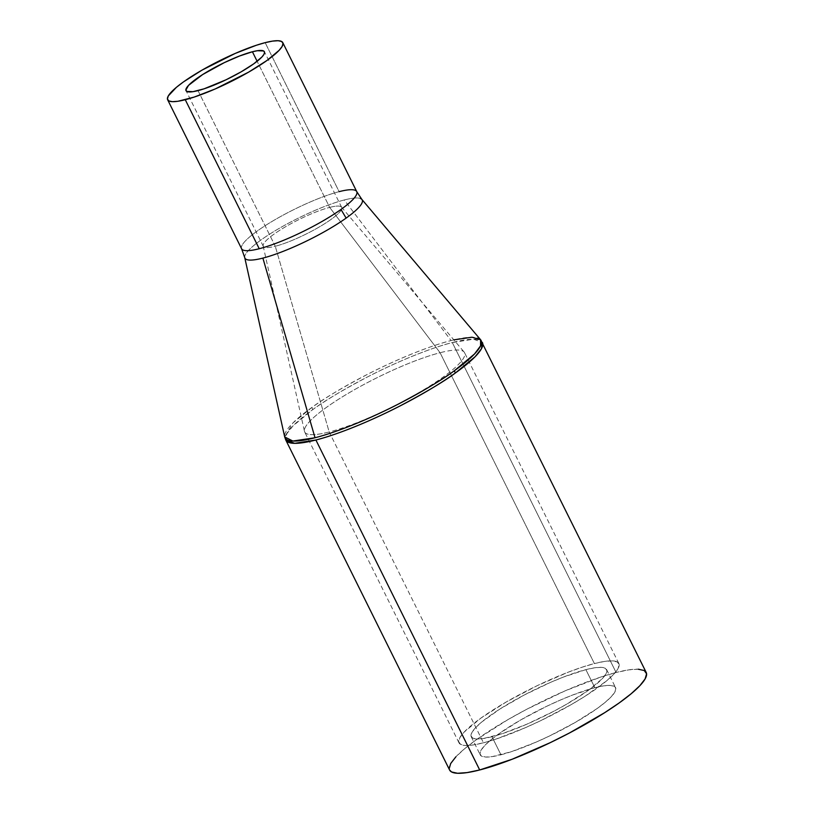 <?xml version="1.0" encoding="UTF-8"?>
<svg xmlns="http://www.w3.org/2000/svg" width="814" height="814" viewBox="0 0 814 814"><rect width="100%" height="100%" fill="white"/><g stroke="black" fill="none" stroke-linecap="round" stroke-linejoin="round"><path stroke-width="0.61" stroke-dasharray="4.07 3.05" d="M638.217 669.2L628.713 669.871L616.096 672.506L452.309 342.552A109.737 20.279 153.6 0 1 482.397 342.48L473.504 339.204L452.309 342.552C428.357 348.585 393.538 363.441 367.938 376.719C342.043 390.425 323.646 401.394 312.749 409.625L293.04 425.864L286.782 433.77L285.806 440.069A109.737 20.279 153.6 0 1 312.749 409.625A109.737 20.279 153.6 0 1 452.309 342.552L616.096 672.506A109.737 20.279 -26.4 0 0 504.985 721.336A109.737 20.279 -26.4 0 0 449.603 770.034M244.739 257.621A65.466 12.098 153.6 0 1 260.999 239.977A65.466 12.098 153.6 0 1 344.251 199.969L451.078 340.547A109.452 20.228 -26.4 0 0 311.884 407.448A109.452 20.228 -26.4 0 0 284.707 436.945L292.908 422.965L311.884 407.448C322.751 399.247 341.107 388.309 366.931 374.633C392.46 361.385 427.187 346.571 451.078 340.547L453.836 339.865M585.887 669.637A75.549 13.96 153.6 0 1 606.613 669.586A75.549 13.96 153.6 0 1 568.477 703.113A75.549 13.96 153.6 0 1 491.982 736.721L500.946 754.782A75.549 13.96 -26.4 0 0 577.441 721.163A75.549 13.96 -26.4 0 0 615.567 687.637A75.549 13.96 -26.4 0 0 594.851 687.688L585.887 669.637L563.512 677.024L550.681 682.305L524.175 695.044L499.908 709.025L481.593 722.11L475.579 727.685L471.998 732.315L470.991 735.836L472.598 738.084L476.75 739L483.292 738.542L502.462 733.618L527.187 724.053L553.693 711.314L566.351 704.344L588.064 690.547L602.289 678.673L605.87 674.033L606.878 670.522L605.27 668.263L601.119 667.348L594.576 667.816L585.887 669.637L594.851 687.688A75.549 13.96 -26.4 0 0 518.355 721.306A75.549 13.96 -26.4 0 0 480.219 754.832A75.549 13.96 -26.4 0 0 500.946 754.782L491.982 736.721A75.549 13.96 153.6 0 1 471.265 736.772A75.549 13.96 153.6 0 1 509.391 703.245A75.549 13.96 153.6 0 1 585.887 669.637M356.746 191.616A64.275 11.874 -26.4 0 0 339.123 191.656L265.161 42.654L339.123 191.656A64.275 11.874 -26.4 0 0 257.387 230.942A64.275 11.874 -26.4 0 0 241.605 248.769M483.475 742.795A89.225 16.483 -26.4 0 0 573.829 703.093A89.225 16.483 -26.4 0 0 618.854 663.502A89.225 16.483 -26.4 0 0 594.393 663.563L440.089 352.727A89.225 16.483 153.6 0 1 464.56 352.676A89.225 16.483 153.6 0 1 419.525 392.267A89.225 16.483 153.6 0 1 329.182 431.959L483.475 742.795L329.182 431.959A89.225 16.483 -26.4 0 0 421.164 391.3A89.225 16.483 -26.4 0 0 464.143 352.045A89.225 16.483 -26.4 0 0 440.089 352.727L329.67 207.397L257.132 61.274L329.67 207.397A43.763 8.089 153.6 0 1 341.463 207.061A43.763 8.089 153.6 0 1 320.38 226.312A43.763 8.089 153.6 0 1 275.274 246.255A43.763 8.089 -26.4 0 0 319.587 226.791A43.763 8.089 -26.4 0 0 341.666 207.367A43.763 8.089 -26.4 0 0 329.67 207.397L440.089 352.727A89.225 16.483 -26.4 0 0 351.404 391.463A89.225 16.483 -26.4 0 0 304.467 431.308A89.225 16.483 -26.4 0 0 329.182 431.959L275.274 246.255L329.182 431.959A89.225 16.483 153.6 0 1 304.711 432.02A89.225 16.483 153.6 0 1 349.745 392.429A89.225 16.483 153.6 0 1 440.089 352.727L594.393 663.563A89.225 16.483 -26.4 0 0 504.049 703.255A89.225 16.483 -26.4 0 0 459.015 742.856A89.225 16.483 -26.4 0 0 483.475 742.795L473.229 744.942L465.496 745.492L460.592 744.403L458.699 741.737L459.879 737.596L464.112 732.122L480.911 718.101L506.552 701.8L537.118 685.714L567.969 672.283L582 667.236L594.393 663.563L604.639 661.416L612.372 660.866L617.277 661.945L619.169 664.611L617.989 668.762L613.756 674.236L606.654 680.819L585.022 696.275L571.316 704.558L540.75 720.644L525.061 727.828L495.868 739.122L483.475 742.795M198.016 90.619L275.274 246.255A43.763 8.089 153.6 0 1 263.156 245.94A43.763 8.089 153.6 0 1 286.172 226.394A43.763 8.089 153.6 0 1 329.67 207.397A43.763 8.089 -26.4 0 0 285.358 226.872A43.763 8.089 -26.4 0 0 263.278 246.286A43.763 8.089 -26.4 0 0 275.274 246.255L198.016 90.619M339.123 191.656A64.275 11.874 -26.4 0 0 257.387 230.942A64.275 11.874 -26.4 0 0 242.755 249.898M245.614 258.974A65.466 12.098 153.6 0 1 260.999 239.977A65.466 12.098 153.6 0 1 344.251 199.969A65.466 12.098 153.6 0 1 360.47 198.514M312.749 409.625L311.884 407.448L312.749 409.625M646.194 672.435A109.737 20.279 -26.4 0 0 616.096 672.506L600.864 677.024L564.967 690.913L526.455 709.421L508.068 719.545L476.546 739.58L464.611 748.738L455.871 756.837M449.216 768.66L449.562 769.952M594.851 687.688L603.54 685.866L610.083 685.408L614.234 686.324L615.842 688.583L614.835 692.093L611.253 696.723L605.24 702.299L597.028 708.597L575.315 722.405L549.43 736.019L536.151 742.103L511.426 751.668L492.256 756.603L485.714 757.061L481.562 756.145L479.955 753.886L480.962 750.376L484.544 745.746L490.557 740.17L498.768 733.872L520.482 720.064L546.367 706.45L559.645 700.366L572.476 695.075L594.851 687.688M480.575 339.713A109.452 20.228 -26.4 0 0 451.078 340.547L344.251 199.969A65.466 12.098 153.6 0 1 361.904 199.461M606.613 669.586L615.567 687.637M618.854 663.502L464.56 352.676M341.666 207.367L264.408 51.74M341.463 207.061L464.143 352.045M263.156 245.94L304.467 431.308M263.278 246.286L186.019 90.649M459.015 742.856L304.711 432.02M471.265 736.772L480.219 754.832"/><path stroke-width="1.22" d="M315.903 439.998A109.737 20.279 153.6 0 1 285.806 440.069L294.709 443.335L315.903 439.998L479.69 769.963L315.903 439.998C339.855 433.964 374.674 419.108 400.264 405.83C426.16 392.114 444.556 381.145 455.464 372.924L475.162 356.674L481.42 348.768L482.397 342.48A109.737 20.279 153.6 0 1 455.464 372.924A109.737 20.279 153.6 0 1 315.903 439.998M360.47 198.514A65.466 12.098 153.6 0 1 346.133 218.091A65.466 12.098 153.6 0 1 262.881 258.099L315.028 437.749L262.881 258.099A65.466 12.098 153.6 0 1 244.739 257.621L284.707 436.945A109.452 20.228 -26.4 0 0 315.028 437.749L292.867 441.046L284.707 436.945L285.806 440.069L449.603 770.034A109.737 20.279 -26.4 0 0 479.69 769.963L512.189 759.228L550.132 742.714L569.342 733.048L604.578 712.738L619.251 702.889L631.186 693.731L639.926 685.632L645.115 678.907L646.581 673.809L644.25 670.522L638.217 669.2M185.266 99.725A64.275 11.874 153.6 0 1 167.643 99.766A64.275 11.874 153.6 0 1 200.081 71.256A64.275 11.874 153.6 0 1 265.161 42.654L272.548 41.107L278.113 40.72L281.644 41.494L283.007 43.417L282.153 46.408L279.11 50.346L267.002 60.45L248.535 72.181L215.222 88.95L194.19 97.08L177.89 101.282L172.314 101.669L168.783 100.895L167.419 98.972L168.274 95.981L176.435 87.302L183.425 81.939L201.892 70.197L235.205 53.439L256.237 45.299L265.161 42.654A64.275 11.874 153.6 0 1 282.784 42.613A64.275 11.874 153.6 0 1 250.346 71.133A64.275 11.874 153.6 0 1 185.266 99.725L259.228 248.728L185.266 99.725M167.643 99.766L241.605 248.769A64.275 11.874 -26.4 0 0 259.228 248.728A64.275 11.874 -26.4 0 0 340.974 209.442A64.275 11.874 -26.4 0 0 355.596 190.486A64.275 11.874 -26.4 0 0 339.123 191.656M252.411 51.76A43.763 8.089 153.6 0 1 264.408 51.74A43.763 8.089 153.6 0 1 242.328 71.154A43.763 8.089 153.6 0 1 198.016 90.619A43.763 8.089 153.6 0 1 186.019 90.649A43.763 8.089 153.6 0 1 208.099 71.235A43.763 8.089 153.6 0 1 252.411 51.76L257.132 61.274L252.411 51.76L239.448 56.044L224.328 62.627L202.615 74.583L188.522 85.389L185.867 90.11L186.793 91.412L192.989 91.677L204.09 88.818L226.099 79.762L241.097 71.866L253.673 63.879L261.915 57L263.98 54.314L264.56 52.279L263.634 50.977L257.438 50.712L252.411 51.76M242.755 249.898A64.275 11.874 -26.4 0 0 259.228 248.728A64.275 11.874 -26.4 0 0 340.974 209.442L346.133 218.091L340.974 209.442A64.275 11.874 -26.4 0 0 356.746 191.616L361.904 199.461A65.466 12.098 153.6 0 1 346.133 218.091A65.466 12.098 153.6 0 1 262.881 258.099A65.466 12.098 153.6 0 1 245.614 258.974M454.222 370.848L455.464 372.924L454.222 370.848A109.452 20.228 -26.4 0 0 480.575 339.713L480.565 345.869L474.531 353.968L454.222 370.848C443.345 379.049 425 389.987 399.175 403.663C373.636 416.91 338.919 431.725 315.028 437.749A109.452 20.228 -26.4 0 0 454.222 370.848M453.836 339.865L471.967 337.22L480.575 339.713L361.904 199.461M455.871 756.837L450.671 763.563L449.216 768.66M449.562 769.952L451.546 771.947L457.58 773.269L467.083 772.598L479.69 769.963A109.737 20.279 -26.4 0 0 590.811 721.133A109.737 20.279 -26.4 0 0 646.194 672.435L480.575 339.713M282.784 42.613L356.746 191.616M244.739 257.621L241.605 248.769"/></g></svg>
